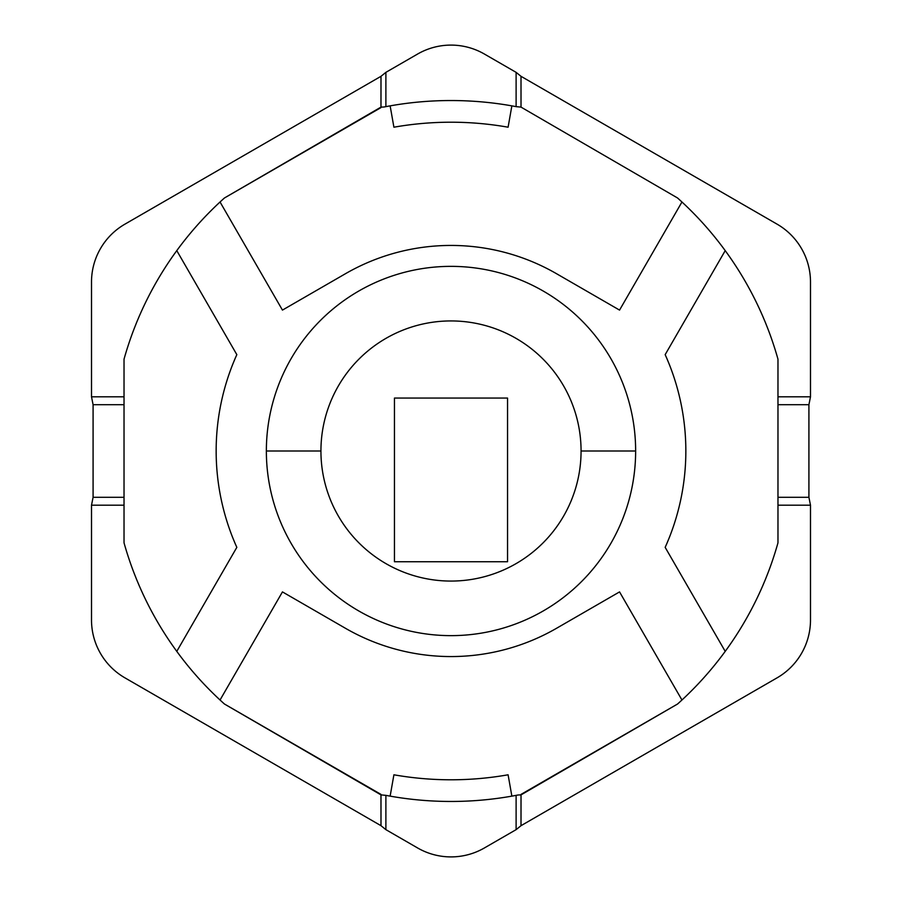 <?xml version="1.0" encoding="UTF-8"?>
<svg xmlns="http://www.w3.org/2000/svg" width="902" height="902" viewBox="0 0 902 902"><rect width="100%" height="100%" fill="white"/><g stroke="black" fill="none" stroke-linecap="round" stroke-linejoin="round"><path stroke-width="1.35" d="M91.508 619.967A66.849 66.838 150 0 0 124.916 677.842A66.849 66.838 150 0 1 91.508 619.967L91.508 505.199L91.508 619.967M91.508 282.033L91.508 396.801L93.086 404.705L93.086 497.295L91.508 505.199L124.025 505.199L124.025 542.812A339.626 339.626 0 0 0 224.451 704.022L380.971 794.391L380.994 825.691L124.916 677.842L380.994 825.691L385.887 829.648L417.581 847.948A66.849 66.838 -90 0 0 484.419 847.948L516.113 829.648L521.006 825.691L521.029 794.391L677.549 704.022A339.626 339.626 0 0 0 777.975 542.812L777.975 396.801L810.492 396.801L810.492 282.033A66.849 66.838 150 0 0 777.084 224.158L521.006 76.309L777.084 224.158A66.849 66.838 150 0 1 810.492 282.033L810.492 396.801L808.914 404.705L777.975 404.705L777.975 505.199L810.492 505.199L810.492 619.967A66.849 66.838 -150 0 1 777.084 677.842L521.006 825.691L777.084 677.842A66.849 66.838 -150 0 0 810.492 619.967L810.492 505.199L808.914 497.295L777.975 497.295L808.914 497.295L808.914 404.705L777.975 404.705L777.975 359.188L777.975 396.801L810.492 396.801L808.914 404.705L808.914 497.295L810.492 505.199L777.975 505.199L777.975 542.812A339.626 339.626 0 0 1 677.549 704.022L521.018 794.887L518.007 795L521.018 794.887L521.006 825.691L516.113 829.648L484.419 847.948A66.849 66.838 -90 0 1 417.581 847.948L385.887 829.648L380.994 825.691L380.982 794.887L385.887 795.361L385.887 829.648L385.887 795.361A350.461 350.461 0 0 0 390.138 796.139L393.903 774.795L390.138 796.139A350.461 350.461 0 0 0 511.862 796.139L508.097 774.795A328.79 328.79 0 0 1 393.903 774.795A328.79 328.79 0 0 0 508.097 774.795L511.862 796.139A350.461 350.461 0 0 0 516.113 795.361L518.007 795L516.113 795.361L516.113 829.648L516.113 795.361A350.461 350.461 0 0 1 385.887 795.361L380.982 794.887L224.451 704.022A339.626 339.626 0 0 1 124.025 542.812L124.025 497.295L124.025 505.199L91.508 505.199L93.086 497.295L124.025 497.295L93.086 497.295L93.086 404.705L91.508 396.801L124.025 396.801L124.025 359.188A339.626 339.626 0 0 1 224.451 197.978L380.982 107.112L383.993 107L380.982 107.112L380.994 76.309L385.887 72.352L417.581 54.052L385.887 72.352L385.887 106.639A350.461 350.461 0 0 1 516.113 106.639L516.113 72.352L521.006 76.309L516.113 72.352L484.419 54.052L516.113 72.352L516.113 106.639L521.018 107.112L521.006 76.309L521.018 107.112L516.113 106.639A350.461 350.461 0 0 0 511.862 105.861L508.097 127.205A328.79 328.79 0 0 0 393.903 127.205A328.79 328.79 0 0 1 508.097 127.205L511.862 105.861A350.461 350.461 0 0 0 390.138 105.861L393.903 127.205L390.138 105.861A350.461 350.461 0 0 0 385.887 106.639L383.993 107L385.887 106.639L385.887 72.352L380.994 76.309L380.971 107.609L224.451 197.978A339.626 339.626 0 0 0 124.025 359.188L124.025 497.295L124.025 404.705L93.086 404.705L124.025 404.705L124.025 396.801L91.508 396.801L91.508 282.033A66.849 66.838 -150 0 1 124.916 224.158L380.994 76.309L124.916 224.158A66.849 66.838 -150 0 0 91.508 282.033M282.45 310.096L220.043 201.992L282.45 310.096L345.443 273.723L282.45 310.096M556.557 273.723A211.102 211.102 0 0 0 345.443 273.723A211.102 211.102 0 0 1 556.557 273.723L619.55 310.096L556.557 273.723M681.957 201.992L619.55 310.096L681.957 201.992M484.419 54.052A66.849 66.838 90 0 0 417.581 54.052A66.849 66.838 90 0 1 484.419 54.052M521.018 107.112L677.549 197.978A339.626 339.626 0 0 1 777.975 359.188A339.626 339.626 0 0 0 677.549 197.978L521.018 107.112M236.831 547.356L176.781 651.368L236.831 547.356A234.847 234.847 0 0 1 236.831 354.644A234.847 234.847 0 0 0 236.831 547.356M220.043 700.008L282.45 591.904L345.443 628.277A211.102 211.102 0 0 0 556.557 628.277L619.55 591.904L681.957 700.008L619.55 591.904L556.557 628.277A211.102 211.102 0 0 1 345.443 628.277L282.45 591.904L220.043 700.008M725.219 651.368L665.169 547.356A234.847 234.847 0 0 0 665.169 354.644L725.219 250.632L665.169 354.644A234.847 234.847 0 0 1 665.169 547.356L725.219 651.368M176.781 250.632L236.831 354.644L176.781 250.632M266.361 451A184.639 184.639 0 0 1 451 266.361A184.639 184.639 0 0 1 635.639 451A184.639 184.639 0 0 1 451 635.639A184.639 184.639 0 0 1 266.361 451L320.932 451A130.068 130.068 0 0 1 451 320.932A130.068 130.068 0 0 1 581.068 451L635.639 451A184.639 184.639 0 0 0 451 266.361A184.639 184.639 0 0 0 266.361 451A184.639 184.639 0 0 0 451 635.639A184.639 184.639 0 0 0 635.639 451L581.068 451A130.068 130.068 0 0 1 451 581.068A130.068 130.068 0 0 1 320.932 451L266.361 451M581.068 451A130.068 130.068 0 0 1 451 581.068A130.068 130.068 0 0 1 320.932 451A130.068 130.068 0 0 1 451 320.932A130.068 130.068 0 0 1 581.068 451M394.456 561.743L507.544 561.743L507.544 398.064L394.456 398.064L394.456 561.743L394.456 398.064L507.544 398.064L507.544 561.743L394.456 561.743"/></g></svg>
